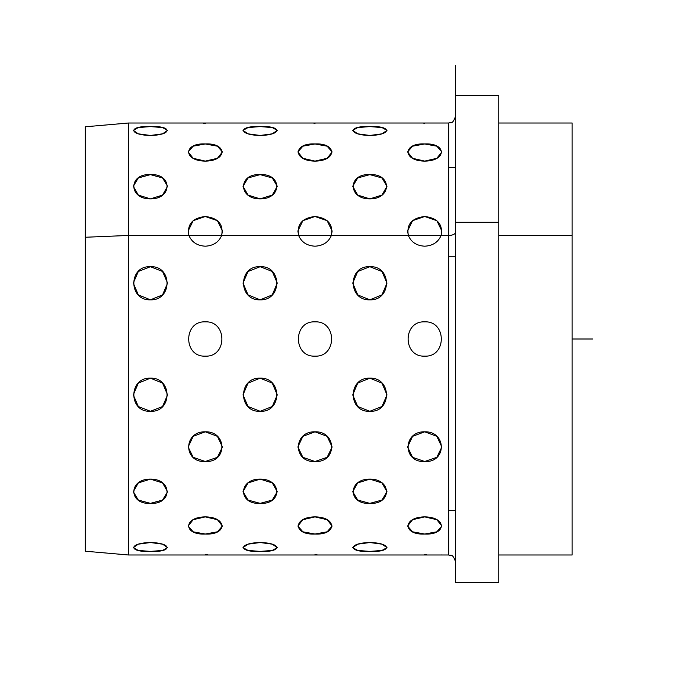 <?xml version="1.0" encoding="UTF-8"?>
<svg xmlns="http://www.w3.org/2000/svg" width="678" height="678" viewBox="0 0 678 678"><rect width="100%" height="100%" fill="white"/><g stroke="black" fill="none" stroke-linecap="round" stroke-linejoin="round"><path stroke-width="1.02" d="M455.565 561.85C452.302 552.468 450.734 556.307 448.709 554.985L448.709 235.452A6.856 3.288 180 0 0 455.565 232.164A6.856 3.288 0 0 1 448.709 235.452L448.709 554.985L128.498 554.985L85.301 551.214L85.301 237.258L128.498 235.452L128.498 554.985L128.498 235.452L85.301 237.258L85.301 126.786L128.498 123.015L128.498 235.452L128.498 123.015L448.709 123.015L448.709 235.452L448.709 123.015C450.734 121.693 452.302 125.532 455.565 116.15M455.565 95.581L498.762 95.581L498.762 222.299L455.565 222.299L498.762 222.299L498.762 582.419L455.565 582.419L455.565 65.834L455.565 582.419M498.762 123.015L572.13 123.015L572.13 235.452L498.762 235.452L572.13 235.452L572.13 554.985L498.762 554.985L498.762 222.299M85.301 237.258L85.301 510.424M572.13 442.548L572.13 235.452M455.565 222.299L455.565 582.326L455.565 510.424L448.709 510.424M448.709 235.452L441.073 235.452C443.039 224.325 437.581 218.002 424.708 216.502C411.843 218.002 406.385 224.325 408.342 235.452L331.364 235.452C333.33 224.325 327.872 218.002 314.999 216.502C302.134 218.002 296.676 224.325 298.634 235.452L221.655 235.452C223.621 224.325 218.163 218.002 205.29 216.502C192.425 218.002 186.967 224.325 188.925 235.452L128.498 235.452L188.925 235.452C191.755 242.165 197.213 245.741 205.29 246.19C197.213 245.741 191.755 242.165 188.925 235.452L188.153 231.003L193.171 220.681L205.29 216.502L217.418 220.681L222.435 231.003L221.655 235.452L298.634 235.452C301.464 242.165 306.922 245.741 314.999 246.19C306.922 245.741 301.464 242.165 298.634 235.452L297.862 231.003L302.88 220.681L314.999 216.502L327.127 220.681L332.144 231.003L331.364 235.452L408.342 235.452C411.173 242.165 416.631 245.741 424.708 246.19C416.631 245.741 411.173 242.165 408.342 235.452L407.571 231.003L412.588 220.681L424.708 216.502L436.835 220.681L441.853 231.003L441.073 235.452L448.709 235.452M423.92 123.693L424.708 123.693C402.596 122.955 402.596 122.955 424.708 123.693C446.827 122.955 446.827 122.955 424.708 123.693C402.596 122.955 402.596 122.955 424.708 123.693C446.827 122.955 446.827 122.955 424.708 123.693L424.36 123.693M314.041 123.693L314.999 123.693C292.888 122.955 292.888 122.955 314.999 123.693C337.119 122.955 337.119 122.955 314.999 123.693C292.888 122.955 292.888 122.955 314.999 123.693C337.119 122.955 337.119 122.955 314.999 123.693L314.651 123.693M205.29 123.693C183.179 122.955 183.179 122.955 205.29 123.693C227.41 122.955 227.41 122.955 205.29 123.693C227.41 122.955 227.41 122.955 205.29 123.693L203.425 123.684M369.857 126.591C347.738 125.599 347.738 135.024 369.857 135.464C391.969 135.024 391.969 125.599 369.857 126.591L381.977 127.566L386.994 130.371L381.977 133.837L369.857 135.464L357.738 133.837L352.713 130.371L357.738 127.566L369.857 126.591L357.738 127.566L352.713 130.371L357.738 133.837L369.857 135.464L381.977 133.837L386.994 130.371L381.977 127.566L369.857 126.591C391.969 125.599 391.969 135.024 369.857 135.464C347.738 135.024 347.738 125.599 369.857 126.591M260.149 126.591C238.029 125.599 238.029 135.024 260.149 135.464C282.26 135.024 282.26 125.599 260.149 126.591L272.268 127.566L277.285 130.371L272.268 133.837L260.149 135.464L248.029 133.837L243.004 130.371L248.029 127.566L260.149 126.591L248.029 127.566L243.004 130.371L248.029 133.837L260.149 135.464L272.268 133.837L277.285 130.371L272.268 127.566L260.149 126.591C282.26 125.599 282.26 135.024 260.149 135.464C238.029 135.024 238.029 125.599 260.149 126.591M150.44 126.591C128.32 125.599 128.32 135.024 150.44 135.464C172.551 135.024 172.551 125.599 150.44 126.591L162.559 127.566L167.576 130.371L162.559 133.837L150.44 135.464L138.32 133.837L133.295 130.371L138.32 127.566L150.44 126.591L138.32 127.566L133.295 130.371L138.32 133.837L150.44 135.464L162.559 133.837L167.576 130.371L162.559 127.566L150.44 126.591C172.551 125.599 172.551 135.024 150.44 135.464C128.32 135.024 128.32 125.599 150.44 126.591M424.708 143.965C402.596 142.795 402.596 161 424.708 161.11C446.827 161 446.827 142.795 424.708 143.965L436.827 146.185L441.853 151.948L436.827 158.305L424.708 161.11L412.588 158.305L407.571 151.948L412.588 146.185L424.708 143.965L412.588 146.185L407.571 151.948L412.588 158.305L424.708 161.11L436.827 158.305L441.853 151.948L436.827 146.185L424.708 143.965C446.827 142.795 446.827 161 424.708 161.11C402.596 161 402.596 142.795 424.708 143.965M314.999 143.965C292.888 142.795 292.888 161 314.999 161.11C337.119 161 337.119 142.795 314.999 143.965L327.118 146.185L332.144 151.948L327.118 158.305L314.999 161.11L302.88 158.305L297.862 151.948L302.88 146.185L314.999 143.965L302.88 146.185L297.862 151.948L302.88 158.305L314.999 161.11L327.118 158.305L332.144 151.948L327.118 146.185L314.999 143.965C337.119 142.795 337.119 161 314.999 161.11C292.888 161 292.888 142.795 314.999 143.965M205.29 143.965C183.179 142.795 183.179 161 205.29 161.11C227.41 161 227.41 142.795 205.29 143.965L217.409 146.185L222.435 151.948L217.409 158.305L205.29 161.11L193.171 158.305L188.153 151.948L193.171 146.185L205.29 143.965L193.171 146.185L188.153 151.948L193.171 158.305L205.29 161.11L217.409 158.305L222.435 151.948L217.409 146.185L205.29 143.965C227.41 142.795 227.41 161 205.29 161.11C183.179 161 183.179 142.795 205.29 143.965M369.857 174.636C347.738 173.356 347.738 199.103 369.857 198.874C391.969 199.103 391.969 173.356 369.857 174.636L381.977 177.941L386.994 186.272L381.977 195.086L369.857 198.874L357.738 195.086L352.713 186.272L357.738 177.941L369.857 174.636L357.738 177.941L352.713 186.272L357.738 195.086L369.857 198.874L381.977 195.086L386.994 186.272L381.977 177.941L369.857 174.636C391.969 173.356 391.969 199.103 369.857 198.874C347.738 199.103 347.738 173.356 369.857 174.636M260.149 174.636C238.029 173.356 238.029 199.103 260.149 198.874C282.26 199.103 282.26 173.356 260.149 174.636L272.268 177.941L277.285 186.272L272.268 195.086L260.149 198.874L248.029 195.086L243.004 186.272L248.029 177.941L260.149 174.636L248.029 177.941L243.004 186.272L248.029 195.086L260.149 198.874L272.268 195.086L277.285 186.272L272.268 177.941L260.149 174.636C282.26 173.356 282.26 199.103 260.149 198.874C238.029 199.103 238.029 173.356 260.149 174.636M150.44 174.636C128.32 173.356 128.32 199.103 150.44 198.874C172.551 199.103 172.551 173.356 150.44 174.636L162.559 177.941L167.576 186.272L162.559 195.086L150.44 198.874L138.32 195.086L133.295 186.272L138.32 177.941L150.44 174.636L138.32 177.941L133.295 186.272L138.32 195.086L150.44 198.874L162.559 195.086L167.576 186.272L162.559 177.941L150.44 174.636C172.551 173.356 172.551 199.103 150.44 198.874C128.32 199.103 128.32 173.356 150.44 174.636M424.708 321.855C402.596 320.796 402.596 357.204 424.708 356.145C446.827 357.204 446.827 320.796 424.708 321.855C446.827 320.796 446.827 357.204 424.708 356.145C402.596 357.204 402.596 320.796 424.708 321.855C402.596 320.796 402.596 357.204 424.708 356.145C446.827 357.204 446.827 320.796 424.708 321.855C446.827 320.796 446.827 357.204 424.708 356.145C402.596 357.204 402.596 320.796 424.708 321.855M314.999 321.855C292.888 320.796 292.888 357.204 314.999 356.145C337.119 357.204 337.119 320.796 314.999 321.855C337.119 320.796 337.119 357.204 314.999 356.145C292.888 357.204 292.888 320.796 314.999 321.855C292.888 320.796 292.888 357.204 314.999 356.145C337.119 357.204 337.119 320.796 314.999 321.855C337.119 320.796 337.119 357.204 314.999 356.145C292.888 357.204 292.888 320.796 314.999 321.855M205.29 321.855C183.179 320.796 183.179 357.204 205.29 356.145C227.41 357.204 227.41 320.796 205.29 321.855C227.41 320.796 227.41 357.204 205.29 356.145C183.179 357.204 183.179 320.796 205.29 321.855C183.179 320.796 183.179 357.204 205.29 356.145C227.41 357.204 227.41 320.796 205.29 321.855C227.41 320.796 227.41 357.204 205.29 356.145C183.179 357.204 183.179 320.796 205.29 321.855M369.857 378.171C347.738 377.332 347.738 412.495 369.857 411.283C391.969 412.495 391.969 377.332 369.857 378.171L381.977 383.104L386.994 394.901L381.977 406.52L369.857 411.283L357.738 406.52L352.713 394.901L357.738 383.104L369.857 378.171L357.738 383.104L352.713 394.901L357.738 406.52L369.857 411.283L381.977 406.52L386.994 394.901L381.977 383.104L369.857 378.171C391.969 377.332 391.969 412.495 369.857 411.283C347.738 412.495 347.738 377.332 369.857 378.171M260.149 378.171C238.029 377.332 238.029 412.495 260.149 411.283C282.26 412.495 282.26 377.332 260.149 378.171L272.268 383.104L277.285 394.901L272.268 406.52L260.149 411.283L248.029 406.52L243.004 394.901L248.029 383.104L260.149 378.171L248.029 383.104L243.004 394.901L248.029 406.52L260.149 411.283L272.268 406.52L277.285 394.901L272.268 383.104L260.149 378.171C282.26 377.332 282.26 412.495 260.149 411.283C238.029 412.495 238.029 377.332 260.149 378.171M150.44 378.171C128.32 377.332 128.32 412.495 150.44 411.283C172.551 412.495 172.551 377.332 150.44 378.171L162.559 383.104L167.576 394.901L162.559 406.52L150.44 411.283L138.32 406.52L133.295 394.901L138.32 383.104L150.44 378.171L138.32 383.104L133.295 394.901L138.32 406.52L150.44 411.283L162.559 406.52L167.576 394.901L162.559 383.104L150.44 378.171C172.551 377.332 172.551 412.495 150.44 411.283C128.32 412.495 128.32 377.332 150.44 378.171M424.708 431.81C402.596 431.259 402.596 462.786 424.708 461.498C446.827 462.786 446.827 431.259 424.708 431.81L436.827 436.327L441.853 446.997L436.827 457.319L424.708 461.498L412.588 457.319L407.571 446.997L412.588 436.327L424.708 431.81L412.588 436.327L407.571 446.997L412.588 457.319L424.708 461.498L436.827 457.319L441.853 446.997L436.827 436.327L424.708 431.81C446.827 431.259 446.827 462.786 424.708 461.498C402.596 462.786 402.596 431.259 424.708 431.81M314.999 431.81C292.888 431.259 292.888 462.786 314.999 461.498C337.119 462.786 337.119 431.259 314.999 431.81L327.118 436.327L332.144 446.997L327.118 457.319L314.999 461.498L302.88 457.319L297.862 446.997L302.88 436.327L314.999 431.81L302.88 436.327L297.862 446.997L302.88 457.319L314.999 461.498L327.118 457.319L332.144 446.997L327.118 436.327L314.999 431.81C337.119 431.259 337.119 462.786 314.999 461.498C292.888 462.786 292.888 431.259 314.999 431.81M205.29 431.81C183.179 431.259 183.179 462.786 205.29 461.498C227.41 462.786 227.41 431.259 205.29 431.81L217.409 436.327L222.435 446.997L217.409 457.319L205.29 461.498L193.171 457.319L188.153 446.997L193.171 436.327L205.29 431.81L193.171 436.327L188.153 446.997L193.171 457.319L205.29 461.498L217.409 457.319L222.435 446.997L217.409 436.327L205.29 431.81C227.41 431.259 227.41 462.786 205.29 461.498C183.179 462.786 183.179 431.259 205.29 431.81M369.857 479.126C347.738 478.897 347.738 504.644 369.857 503.364C391.969 504.644 391.969 478.897 369.857 479.126L381.977 482.914L386.994 491.728L381.977 500.059L369.857 503.364L357.738 500.059L352.713 491.728L357.738 482.914L369.857 479.126L357.738 482.914L352.713 491.728L357.738 500.059L369.857 503.364L381.977 500.059L386.994 491.728L381.977 482.914L369.857 479.126C391.969 478.897 391.969 504.644 369.857 503.364C347.738 504.644 347.738 478.897 369.857 479.126M260.149 479.126C238.029 478.897 238.029 504.644 260.149 503.364C282.26 504.644 282.26 478.897 260.149 479.126L272.268 482.914L277.285 491.728L272.268 500.059L260.149 503.364L248.029 500.059L243.004 491.728L248.029 482.914L260.149 479.126L248.029 482.914L243.004 491.728L248.029 500.059L260.149 503.364L272.268 500.059L277.285 491.728L272.268 482.914L260.149 479.126C282.26 478.897 282.26 504.644 260.149 503.364C238.029 504.644 238.029 478.897 260.149 479.126M150.44 479.126C128.32 478.897 128.32 504.644 150.44 503.364C172.551 504.644 172.551 478.897 150.44 479.126L162.559 482.914L167.576 491.728L162.559 500.059L150.44 503.364L138.32 500.059L133.295 491.728L138.32 482.914L150.44 479.126L138.32 482.914L133.295 491.728L138.32 500.059L150.44 503.364L162.559 500.059L167.576 491.728L162.559 482.914L150.44 479.126C172.551 478.897 172.551 504.644 150.44 503.364C128.32 504.644 128.32 478.897 150.44 479.126M424.708 516.89C402.596 517 402.596 535.205 424.708 534.035C446.827 535.205 446.827 517 424.708 516.89L436.827 519.695L441.853 526.052L436.827 531.815L424.708 534.035L412.588 531.815L407.571 526.052L412.588 519.695L424.708 516.89L412.588 519.695L407.571 526.052L412.588 531.815L424.708 534.035L436.827 531.815L441.853 526.052L436.827 519.695L424.708 516.89C446.827 517 446.827 535.205 424.708 534.035C402.596 535.205 402.596 517 424.708 516.89M314.999 516.89C292.888 517 292.888 535.205 314.999 534.035C337.119 535.205 337.119 517 314.999 516.89L327.118 519.695L332.144 526.052L327.118 531.815L314.999 534.035L302.88 531.815L297.862 526.052L302.88 519.695L314.999 516.89L302.88 519.695L297.862 526.052L302.88 531.815L314.999 534.035L327.118 531.815L332.144 526.052L327.118 519.695L314.999 516.89C337.119 517 337.119 535.205 314.999 534.035C292.888 535.205 292.888 517 314.999 516.89M205.29 516.89C183.179 517 183.179 535.205 205.29 534.035C227.41 535.205 227.41 517 205.29 516.89L217.409 519.695L222.435 526.052L217.409 531.815L205.29 534.035L193.171 531.815L188.153 526.052L193.171 519.695L205.29 516.89L193.171 519.695L188.153 526.052L193.171 531.815L205.29 534.035L217.409 531.815L222.435 526.052L217.409 519.695L205.29 516.89C227.41 517 227.41 535.205 205.29 534.035C183.179 535.205 183.179 517 205.29 516.89M369.857 542.536C347.738 542.976 347.738 552.4 369.857 551.409C391.969 552.4 391.969 542.976 369.857 542.536L381.977 544.163L386.994 547.629L381.977 550.434L369.857 551.409L357.738 550.434L352.713 547.629L357.738 544.163L369.857 542.536L357.738 544.163L352.713 547.629L357.738 550.434L369.857 551.409L381.977 550.434L386.994 547.629L381.977 544.163L369.857 542.536C391.969 542.976 391.969 552.4 369.857 551.409C347.738 552.4 347.738 542.976 369.857 542.536M260.149 542.536C238.029 542.976 238.029 552.4 260.149 551.409C282.26 552.4 282.26 542.976 260.149 542.536L272.268 544.163L277.285 547.629L272.268 550.434L260.149 551.409L248.029 550.434L243.004 547.629L248.029 544.163L260.149 542.536L248.029 544.163L243.004 547.629L248.029 550.434L260.149 551.409L272.268 550.434L277.285 547.629L272.268 544.163L260.149 542.536C282.26 542.976 282.26 552.4 260.149 551.409C238.029 552.4 238.029 542.976 260.149 542.536M150.44 542.536C128.32 542.976 128.32 552.4 150.44 551.409C172.551 552.4 172.551 542.976 150.44 542.536L162.559 544.163L167.576 547.629L162.559 550.434L150.44 551.409L138.32 550.434L133.295 547.629L138.32 544.163L150.44 542.536L138.32 544.163L133.295 547.629L138.32 550.434L150.44 551.409L162.559 550.434L167.576 547.629L162.559 544.163L150.44 542.536C172.551 542.976 172.551 552.4 150.44 551.409C128.32 552.4 128.32 542.976 150.44 542.536M426.581 554.316L424.708 554.307C446.827 555.045 446.827 555.045 424.708 554.307C402.596 555.045 402.596 555.045 424.708 554.307C446.827 555.045 446.827 555.045 424.708 554.307C402.596 555.045 402.596 555.045 424.708 554.307C402.596 555.045 402.596 555.045 424.708 554.307L426.632 554.316M314.999 554.307C337.119 555.045 337.119 555.045 314.999 554.307C292.888 555.045 292.888 555.045 314.999 554.307C292.888 555.045 292.888 555.045 314.999 554.307C292.888 555.045 292.888 555.045 314.999 554.307L316.923 554.316M205.375 554.307L205.29 554.307C183.179 555.045 183.179 555.045 205.29 554.307C183.179 555.045 183.179 555.045 205.29 554.307L207.214 554.316M369.857 266.717C347.738 265.505 347.738 300.668 369.857 299.829C391.969 300.668 391.969 265.505 369.857 266.717L381.977 271.48L386.994 283.099L381.977 294.896L369.857 299.829L357.738 294.896L352.713 283.099L357.738 271.48L369.857 266.717L357.738 271.48L352.713 283.099L357.738 294.896L369.857 299.829L381.977 294.896L386.994 283.099L381.977 271.48L369.857 266.717C391.969 265.505 391.969 300.668 369.857 299.829C347.738 300.668 347.738 265.505 369.857 266.717M260.149 266.717C238.029 265.505 238.029 300.668 260.149 299.829C282.26 300.668 282.26 265.505 260.149 266.717L272.268 271.48L277.285 283.099L272.268 294.896L260.149 299.829L248.029 294.896L243.004 283.099L248.029 271.48L260.149 266.717L248.029 271.48L243.004 283.099L248.029 294.896L260.149 299.829L272.268 294.896L277.285 283.099L272.268 271.48L260.149 266.717C282.26 265.505 282.26 300.668 260.149 299.829C238.029 300.668 238.029 265.505 260.149 266.717M150.44 266.717C128.32 265.505 128.32 300.668 150.44 299.829C172.551 300.668 172.551 265.505 150.44 266.717L162.559 271.48L167.576 283.099L162.559 294.896L150.44 299.829L138.32 294.896L133.295 283.099L138.32 271.48L150.44 266.717L138.32 271.48L133.295 283.099L138.32 294.896L150.44 299.829L162.559 294.896L167.576 283.099L162.559 271.48L150.44 266.717C172.551 265.505 172.551 300.668 150.44 299.829C128.32 300.668 128.32 265.505 150.44 266.717M448.709 256.818L455.565 256.818L448.709 256.818M221.655 235.452C218.833 242.165 213.375 245.741 205.29 246.19C213.375 245.741 218.833 242.165 221.655 235.452L222.435 231.003L217.418 220.681L205.29 216.502L193.171 220.681L188.153 231.003L188.925 235.452C191.755 242.165 197.213 245.741 205.29 246.19C213.375 245.741 218.833 242.165 221.655 235.452L188.925 235.452C186.967 224.325 192.425 218.002 205.29 216.502C218.163 218.002 223.621 224.325 221.655 235.452L188.925 235.452M441.073 235.452C438.251 242.165 432.793 245.741 424.708 246.19C432.793 245.741 438.251 242.165 441.073 235.452L441.853 231.003L436.835 220.681L424.708 216.502L412.588 220.681L407.571 231.003L408.342 235.452C411.173 242.165 416.631 245.741 424.708 246.19C432.793 245.741 438.251 242.165 441.073 235.452L408.342 235.452C406.385 224.325 411.843 218.002 424.708 216.502C437.581 218.002 443.039 224.325 441.073 235.452L408.342 235.452M331.364 235.452C328.542 242.165 323.084 245.741 314.999 246.19C323.084 245.741 328.542 242.165 331.364 235.452L332.144 231.003L327.127 220.681L314.999 216.502L302.88 220.681L297.862 231.003L298.634 235.452C301.464 242.165 306.922 245.741 314.999 246.19C323.084 245.741 328.542 242.165 331.364 235.452L298.634 235.452C296.676 224.325 302.134 218.002 314.999 216.502C327.872 218.002 333.33 224.325 331.364 235.452L298.634 235.452M205.29 554.307L207.782 554.324M441.853 554.985L441.022 554.926M572.13 339L592.699 339M455.565 167.576L448.709 167.576"/></g></svg>

